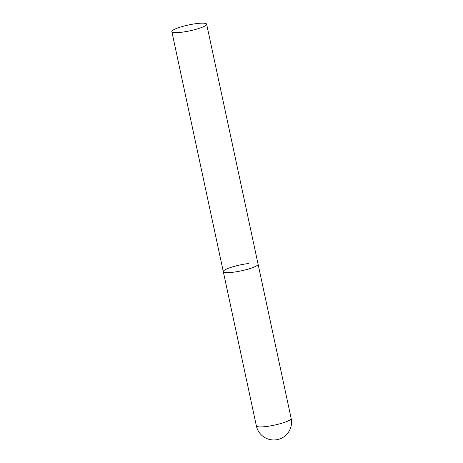 <?xml version="1.0" encoding="UTF-8"?>
<svg xmlns="http://www.w3.org/2000/svg" width="463" height="463" viewBox="0 0 463 463"><rect width="100%" height="100%" fill="white"/><g stroke="black" fill="none" stroke-linecap="round" stroke-linejoin="round"><path stroke-width="0.69" d="M256.369 425.914A17.791 17.791 0 0 0 282.314 437.784A17.791 17.791 0 0 0 291.158 418.459A17.791 3.004 167.9 0 1 289.219 420.387A17.791 3.004 167.9 0 1 265.756 426.579A17.791 3.004 167.9 0 1 256.369 425.914L223.293 271.631A17.791 3.004 -12.1 0 0 236.871 271.688A17.791 3.004 -12.1 0 0 256.137 266.098A17.791 3.004 -12.1 0 0 258.082 264.17A17.791 3.004 167.9 0 1 232.681 272.29A17.791 3.004 167.9 0 1 223.293 271.631A17.791 3.004 167.9 0 1 248.7 263.505M204.687 26.096A17.791 3.004 -12.1 0 0 206.631 24.169A17.791 3.004 -12.1 0 0 193.054 24.105A17.791 3.004 -12.1 0 0 173.781 29.696A17.791 3.004 -12.1 0 0 171.842 31.623A17.791 3.004 -12.1 0 0 185.42 31.687A17.791 3.004 -12.1 0 0 204.687 26.096M206.631 24.169L291.158 418.459M223.293 271.631L171.842 31.623"/></g></svg>
